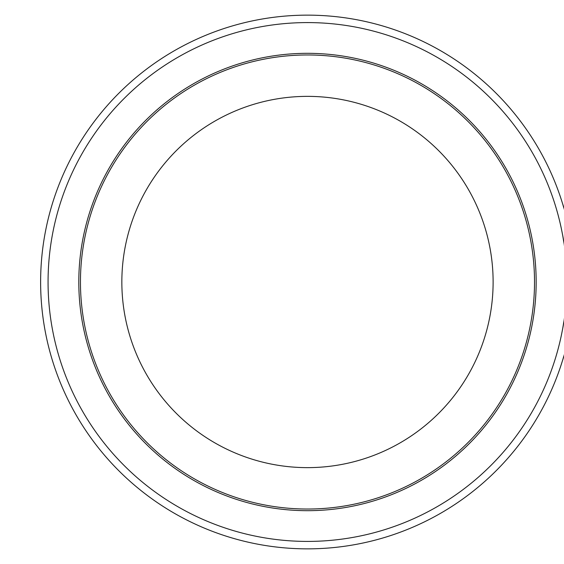 <?xml version="1.0" encoding="UTF-8"?>
<svg xmlns="http://www.w3.org/2000/svg" width="564" height="564" viewBox="0 0 564 564"><rect width="100%" height="100%" fill="white"/><g stroke="black" fill="none" stroke-linecap="round" stroke-linejoin="round"><path stroke-width="0.85" d="M40.622 282A266.864 266.864 0 0 0 440.914 513.106A266.864 266.864 0 0 0 440.914 50.894A266.864 266.864 0 0 0 40.622 282A266.864 266.864 0 0 0 440.914 513.106A266.864 266.864 0 0 0 440.914 50.894A266.864 266.864 0 0 0 40.622 282M80.455 282A227.031 227.031 0 0 0 420.998 478.617A227.031 227.031 0 0 0 420.998 85.383A227.031 227.031 0 0 0 80.455 282M121.845 282A185.641 185.641 0 0 0 400.299 442.768A185.641 185.641 0 0 0 400.299 121.232A185.641 185.641 0 0 0 121.845 282M48.067 282A259.419 259.419 0 0 0 437.192 506.662A259.419 259.419 0 0 0 437.192 57.338A259.419 259.419 0 0 0 48.067 282M78.805 282A228.674 228.674 0 0 0 421.823 480.042A228.674 228.674 0 0 0 421.823 83.958A228.674 228.674 0 0 0 78.805 282"/></g></svg>
